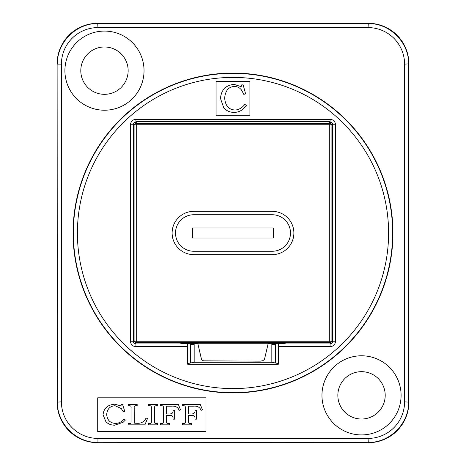 <?xml version="1.0" encoding="UTF-8"?>
<svg xmlns="http://www.w3.org/2000/svg" width="466" height="466" viewBox="0 0 466 466"><rect width="100%" height="100%" fill="white"/><g stroke="black" fill="none" stroke-linecap="round" stroke-linejoin="round"><path stroke-width="0.7" d="M273.589 238.074L273.589 227.926L192.411 227.926L192.411 238.074L273.589 238.074M272.231 251.261L193.769 251.261A18.261 18.261 0 0 1 175.501 233A18.261 18.261 0 0 1 193.769 214.739L272.231 214.739A18.261 18.261 0 0 1 290.499 233A18.261 18.261 0 0 1 272.231 251.261M272.231 254.646L193.769 254.646A21.646 21.646 0 0 1 172.117 233A21.646 21.646 0 0 1 193.769 211.354L272.231 211.354A21.646 21.646 0 0 1 293.883 233A21.646 21.646 0 0 1 272.231 254.646L193.769 254.646A21.646 21.646 0 0 1 172.117 233A21.646 21.646 0 0 1 193.769 211.354L272.231 211.354A21.646 21.646 0 0 1 293.883 233A21.646 21.646 0 0 1 272.231 254.646M190.384 344.357L194.171 344.357M271.829 344.357L275.616 344.357M332.503 330.476L332.503 342.417M275.616 344.001L271.829 344.001M194.171 344.001L190.384 344.001M268.235 343.256L264.478 359.385L262.789 360.713L260.313 361.138L203.584 360.841L202.017 360.032L201.446 359.158L197.765 343.256L268.235 343.256L271.934 342.836L287.784 342.848L281.021 343.617L268.136 343.681M280.946 342.778L281.021 343.617M197.864 343.681L192.912 343.681L192.912 342.807M185.054 342.778L184.979 343.617L192.912 343.681M184.979 343.617L178.216 342.848L194.066 342.836L197.765 343.256M330.942 122.209L329.742 123.403L136.258 123.403A1.351 1.351 135 0 0 134.901 124.754L136.258 124.754L136.258 123.403L135.058 122.209M136.258 123.403L136.258 121.684L329.742 121.684L330.074 122.063A35388.949 308.801 -90 0 1 330.336 122.075M278.336 346.646L330.074 346.646A5.411 5.411 0 0 0 335.485 341.234L335.485 124.766A5.411 5.411 0 0 0 330.074 119.354L330.074 122.063A2.709 2.709 0 0 1 332.776 124.766L332.776 341.234A2.709 2.709 0 0 1 330.074 343.937L278.336 343.937L278.336 364.231L187.664 364.231L187.664 343.937L135.926 343.937A2.709 2.709 0 0 1 133.224 341.234L133.224 124.766A2.709 2.709 0 0 1 135.926 122.063L136.258 121.684M329.742 123.403L329.742 124.754L331.099 124.754A1.351 1.351 -135 0 0 329.742 123.403L329.742 121.684M136.258 341.246L134.901 341.246A1.351 1.351 45 0 0 136.258 342.597L136.258 124.754L329.742 124.754L329.742 342.597A1.351 1.351 -45 0 0 331.099 341.246L136.258 341.246M133.497 342.417L133.497 330.476M133.497 303.413L133.497 153.116M133.497 126.059L133.497 123.583M133.224 126.059L133.736 126.059L133.736 153.116L133.224 153.116M133.224 303.413L133.736 303.413L133.736 330.476L133.224 330.476M332.776 153.116L332.264 153.116L332.264 126.059L332.776 126.059M332.776 330.476L332.264 330.476L332.264 303.413L332.776 303.413M332.503 123.583L332.503 126.059L332.503 123.583M332.503 153.116L332.503 303.413L332.503 153.116M216.09 115.3L216.09 81.474L249.91 81.474L249.91 115.3L216.09 115.3M392.949 233A159.949 159.949 0 0 1 153.029 371.518A159.949 159.949 0 0 1 153.029 94.481A159.949 159.949 0 0 1 392.949 233M245.611 93.87L243.147 84.859L241.749 84.859L241.138 86.647L234.089 84.398C225.771 85.156 221.234 89.845 220.476 98.472L223.727 107.704C226.36 110.815 229.773 112.376 233.961 112.376C237.677 112.411 240.957 111.106 243.8 108.467L246.398 105.456L244.848 104.384C241.924 108.036 238.609 109.918 234.899 110.017C228.707 109.615 225.294 105.642 224.664 98.105C225.323 90.684 228.573 86.798 234.415 86.449C237.468 86.542 239.862 87.789 241.598 90.183L243.8 94.371L245.611 93.87M330.074 346.646L330.074 343.937A2.709 2.703 -45 0 0 332.776 341.234L335.485 341.234M368.053 438.407L368.291 442.7L97.709 442.7L368.053 442.461C389.751 442.916 409.096 423.571 408.641 401.878L408.641 64.122C409.096 42.429 389.751 23.084 368.053 23.539L97.947 23.539C76.249 23.084 56.904 42.429 57.359 64.122L61.419 64.122A36.529 36.529 -135 0 1 97.947 27.593L368.053 27.593A36.529 36.529 -45 0 1 404.581 64.122L404.581 401.878A36.529 36.529 45 0 1 368.053 438.407L97.947 438.407A36.529 36.529 135 0 1 61.419 401.878L61.419 64.122M61.419 401.878L57.12 402.117A40.589 40.589 135 0 0 97.709 442.7M57.12 402.117L57.12 63.883L57.359 401.878C56.904 423.571 76.249 442.916 97.947 442.461L97.947 438.407M97.947 27.593L97.709 23.3A40.589 40.589 -135 0 0 57.12 63.883M97.709 23.3L368.291 23.3L368.053 27.593M404.581 64.122L408.88 63.883A40.589 40.589 -45 0 0 368.291 23.3M408.88 63.883L408.88 402.117L404.581 401.878M368.291 442.7A40.589 40.589 45 0 0 408.88 402.117M187.664 343.937L190.384 343.937L190.384 363.026L194.171 362.274L194.171 343.937L197.922 343.937M278.336 343.937L275.616 343.937L275.616 363.026L271.829 362.274L271.829 343.937L268.078 343.937M275.616 363.026L278.336 363.573M187.664 363.573L190.384 363.026M194.171 362.274L271.829 362.274M97.709 431.638L97.709 397.818L205.943 397.818L205.943 431.638L97.709 431.638M321.954 395.349A39.575 39.575 0 0 1 381.31 361.08A39.575 39.575 0 0 1 381.31 429.617A39.575 39.575 0 0 1 321.954 395.349M64.902 70.651A39.575 39.575 0 0 1 124.259 36.383A39.575 39.575 0 0 1 124.259 104.92A39.575 39.575 0 0 1 64.902 70.651M180.563 409.888L178.402 404.552L160.56 404.552L160.56 405.775L161.347 405.775C162.879 405.606 163.566 406.27 163.409 407.756L163.409 421.555C163.613 423.122 162.855 423.81 161.137 423.617L160.56 423.617L160.56 424.846L169.449 424.846L169.449 423.617L168.826 423.617C167.131 423.751 166.368 423.116 166.537 421.701L166.537 415.387L169.071 415.387C171.942 415.258 173.265 416.26 173.032 418.381L173.032 419.167L174.668 419.167L174.668 410.261L173.032 410.261L173.032 410.802C173.259 413.045 171.861 414.099 168.826 413.959L166.537 413.959L166.537 406.171L171.558 406.171C175.496 405.822 178.012 407.22 179.107 410.36L180.563 409.888M137.179 405.775L137.179 404.552L128.127 404.552L128.127 405.775L128.861 405.775C130.591 405.531 131.325 406.224 131.074 407.855L131.074 421.654C131.255 423.134 130.521 423.792 128.861 423.617L128.127 423.617L128.127 424.846L144.914 424.846L147.518 418.491L146.033 418.054C144.274 421.713 141.373 423.46 137.324 423.291L134.721 423.21L134.278 422.831L134.196 407.494C134.027 406.23 134.744 405.653 136.34 405.775L137.179 405.775M124.737 411.309L122.628 404.552L121.416 404.552L120.875 405.892L114.805 404.208C107.64 404.773 103.732 408.292 103.068 414.763L105.887 421.683C108.141 424.019 111.083 425.19 114.706 425.19L123.181 422.26L125.424 420L124.084 419.196C121.574 421.934 118.714 423.344 115.51 423.419C110.168 423.116 107.227 420.14 106.685 414.484C107.256 408.921 110.058 406.008 115.096 405.746L121.282 408.542L123.181 411.688L124.737 411.309M157.386 405.775L157.386 404.552L148.45 404.552L148.45 405.775L149.19 405.775C150.827 405.531 151.555 406.282 151.363 408.035L151.363 421.421C151.555 423.081 150.827 423.815 149.19 423.617L148.45 423.617L148.45 424.846L157.386 424.846L157.386 423.617L156.698 423.617C155.061 423.792 154.316 423.064 154.456 421.421L154.456 408.35C154.31 406.416 155.056 405.56 156.698 405.775L157.386 405.775M202.477 409.888L200.316 404.552L182.474 404.552L182.474 405.775L183.26 405.775C184.792 405.606 185.48 406.27 185.322 407.756L185.322 421.555C185.526 423.122 184.769 423.81 183.051 423.617L182.474 423.617L182.474 424.846L191.363 424.846L191.363 423.617L190.74 423.617C189.045 423.751 188.281 423.116 188.45 421.701L188.45 415.387L190.984 415.387C193.856 415.258 195.178 416.26 194.945 418.381L194.945 419.167L196.582 419.167L196.582 410.261L194.945 410.261L194.945 410.802C195.172 413.045 193.774 414.099 190.74 413.959L188.45 413.959L188.45 406.171L193.472 406.171C197.409 405.822 199.926 407.22 201.021 410.36L202.477 409.888M337.85 395.349A23.679 23.679 0 0 0 361.529 419.021A23.679 23.679 0 0 0 385.201 395.349A23.679 23.679 0 0 0 361.529 371.67A23.679 23.679 0 0 0 337.85 395.349M80.799 70.651A23.679 23.679 0 0 0 104.471 94.33A23.679 23.679 0 0 0 128.15 70.651A23.679 23.679 0 0 0 104.471 46.979A23.679 23.679 0 0 0 80.799 70.651M273.088 342.807L273.088 343.681M135.058 343.792L136.258 342.597L329.742 342.597L330.942 343.792M133.579 123.432L134.901 124.754L134.901 341.246L133.579 342.568M332.421 342.568L331.099 341.246L331.099 124.754L332.421 123.432M330.074 119.354L135.926 119.354A5.411 5.411 0 0 0 130.515 124.766L130.515 341.234A5.411 5.411 0 0 0 135.926 346.646L187.664 346.646M135.926 122.063L135.926 119.354M77.408 233A155.592 155.592 0 0 1 310.799 98.25A155.592 155.592 0 0 1 310.799 367.75A155.592 155.592 0 0 1 77.408 233M73.348 233A159.652 159.652 0 0 0 233 392.652A159.652 159.652 0 0 0 392.652 233A159.652 159.652 0 0 0 233 73.348A159.652 159.652 0 0 0 73.348 233M135.926 343.937L135.926 346.646M133.224 341.234L130.515 341.234M133.224 124.766L130.515 124.766M332.776 124.766L335.485 124.766"/></g></svg>
